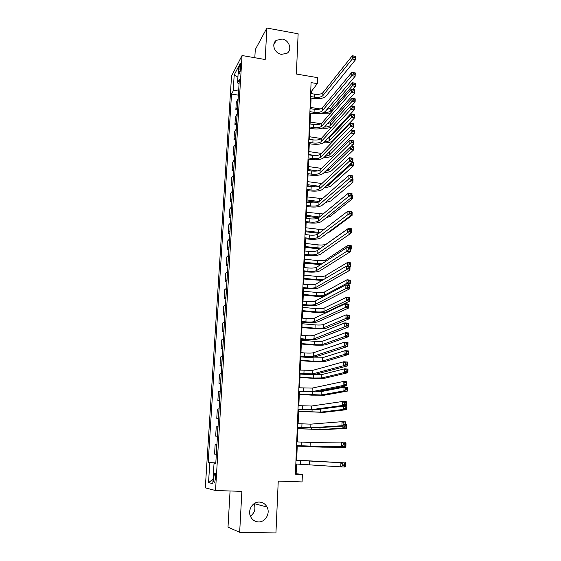 <?xml version="1.0" encoding="UTF-8"?>
<svg xmlns="http://www.w3.org/2000/svg" width="561" height="561" viewBox="0 0 561 561"><rect width="100%" height="100%" fill="white"/><g stroke="black" fill="none" stroke-linecap="round" stroke-linejoin="round"><path stroke-width="0.84" d="M254.063 503.694C255.928 508.778 254.708 512.936 250.395 516.169M259.413 502.074C262.814 502.291 265.367 503.967 267.064 507.088C270.528 513.343 265.339 522.347 258.439 521.919C254.82 521.688 252.177 519.872 250.515 516.457C247.443 510.11 252.752 501.604 259.413 502.074M282.197 39.06C289.273 40.027 292.59 50.048 286.895 53.344L281.447 54.347C274.581 53.435 271.089 43.884 276.3 40.336L282.197 39.06M215.55 477.986C215.662 474.136 215.333 472.537 214.575 473.182L213.706 477.635C213.587 481.485 213.909 483.091 214.681 482.446L215.55 477.986M230.066 490.987L228.004 527.158L239.666 532.291L275.942 532.95L278.249 481.086L302.084 481.927L302.372 474.417L296.131 473.722L296.524 464.01M231.546 75.987L205.305 487.867L215.522 490.524L242.043 55.518L231.546 75.987M242.043 55.518L265.185 59.529L266.882 28.05L255.276 49.613L254.813 57.727M266.882 28.05L298.143 33.8L296.355 74.031L317.512 77.635L317.281 83.638L311.082 82.593L295.416 474.157L302.372 474.417M238.93 68.919L238.762 71.584C238.677 73.484 238.846 74.248 239.281 73.884C239.905 72.818 240.346 70.896 240.592 68.112L240.753 65.427C240.837 63.54 240.669 62.776 240.241 63.148C239.61 64.213 239.175 66.135 238.93 68.919L240.494 69.185M238.691 89.858L233.187 90.973L231.532 94.052L208.173 462.573L215.817 462.881M233.187 90.973L234.196 74.957L238.565 66.535L237.555 82.874L239.049 84.003M215.796 463.218L214.05 463.176L215.782 463.358L239.323 79.592L237.555 82.874M214.05 463.176L212.787 483.617L208.538 482.663L209.793 462.734L208.173 462.573M239.666 532.291L241.875 491.359L215.522 490.524M311.271 93.61L311.362 91.429L317.281 83.638M296.671 460.3L297.253 445.644M297.4 441.935L297.975 427.482M298.122 423.73L298.69 409.495M298.845 405.701L299.399 391.683M299.553 387.847L300.107 374.04M300.261 370.162L300.801 356.572M300.955 352.652L301.488 339.265M301.65 335.31L302.169 322.119M302.33 318.122L302.849 305.135M303.01 301.103L303.515 288.312M303.676 284.245L304.181 271.643M304.343 267.541L304.84 255.129M305.002 250.998L305.493 238.769M305.654 234.603L306.138 222.556M306.306 218.362L306.776 206.497M306.944 202.269L307.407 190.579M307.582 186.315L308.038 174.808M308.206 170.516L308.662 159.177M308.831 154.857L309.279 143.693M309.448 139.338L309.889 128.336M310.065 123.96L310.492 113.126M310.668 108.722L311.096 98.049M310.731 91.331L311.362 91.429M295.43 473.701L296.131 473.722M231.532 94.052L238.369 95.153M238.145 98.806L236.321 101.997L235.844 109.718L237.457 109.97M216.35 454.207L214.554 454.115L215.136 444.747L216.925 444.747M217.458 436.051L215.669 436.142L217.451 436.234M215.669 436.142L216.237 426.865L218.033 426.676M218.566 418.064L216.763 418.345L218.538 418.436M216.763 418.345L217.331 409.151L219.134 408.787M219.653 400.259L217.857 400.708L219.617 400.813M217.857 400.708L218.418 391.606L220.221 391.066M220.739 382.616L218.937 383.24L220.69 383.359M218.937 383.24L219.491 374.222L221.293 373.514M221.805 365.148L220.003 365.94L221.749 366.067M220.003 365.94L220.557 357.006L222.359 356.123M222.871 347.841L221.062 348.802L222.801 348.935M221.062 348.802L221.609 339.952L223.418 338.907M223.923 330.695L222.114 331.824L223.846 331.965M222.114 331.824L222.654 323.052L224.463 321.846M224.961 313.711L223.152 315.002L224.877 315.156M223.152 315.002L223.692 306.313L225.501 304.946M225.992 296.888L224.183 298.333L225.894 298.494M224.183 298.333L224.716 289.728L226.525 288.2M227.016 280.22L225.206 281.818L226.91 281.987M225.206 281.818L225.732 273.291L227.542 271.615M228.032 263.705L226.216 265.458L227.913 265.634M226.216 265.458L226.742 257.008L228.551 255.178M229.035 247.345L227.219 249.245L228.909 249.435M227.219 249.245L227.738 240.872L229.554 238.895M230.031 231.132L228.215 233.18L229.891 233.376M228.215 233.18L228.727 224.884L230.543 222.759M231.013 215.066L229.197 217.261L230.866 217.458M229.197 217.261L229.701 209.036L231.525 206.778M231.988 199.155L230.171 201.483L231.833 201.694M230.171 201.483L230.676 193.335L232.492 190.929M232.955 183.377L231.139 185.845L232.794 186.063M231.139 185.845L231.637 177.774L233.453 175.228M233.916 167.746L232.093 170.348L233.741 170.572M232.093 170.348L232.591 162.346L234.414 159.675M234.863 152.255L233.046 154.99L234.68 155.222M233.046 154.99L233.537 147.059L235.354 144.254M235.809 136.898L233.986 139.766L235.62 140.005M233.986 139.766L234.47 131.905L236.293 128.967M236.742 121.681L234.919 124.675L236.539 124.921M234.919 124.675L235.403 116.884L237.226 113.82M237.668 106.597L235.844 109.718M209.793 462.734L215.803 463.042M237.906 77.138L234.196 74.957M208.538 482.663L213.061 479.164M310.521 96.52L314.644 97.193C318.494 97.656 321.229 97.144 322.848 95.651L352.224 59.045L352.315 55.742L355.695 56.352L355.604 59.648L325.941 96.162C323.501 98.385 319.405 99.15 313.648 98.463L310.464 97.944M310.647 93.512L314.756 94.185C318.606 94.648 321.341 94.129 322.961 92.628L352.315 55.742L353.956 56.093L353.921 57.418L355.274 57.664L355.316 56.338L353.956 56.093M355.274 57.664L355.604 59.648L352.224 59.045L353.921 57.418M355.316 56.338L355.695 56.352M330.527 113.091L321.187 113.364M310.724 107.453L320.282 108.988M326.958 109.5L330.864 108L352.469 82.74L355.625 83.28L355.541 86.38L352.967 89.325M323.914 112.438C327.182 112.614 329.468 112.109 330.766 110.91L352.385 85.847L352.469 82.74L354.005 83.119L353.97 84.367L355.232 84.578L355.267 83.337L354.005 83.119M355.232 84.578L355.541 86.38L352.385 85.847L353.97 84.367M355.267 83.337L355.625 83.28M309.917 111.653L314.055 112.312C317.926 112.761 320.675 112.27 322.295 110.84L351.754 75.651L351.852 72.32L355.246 72.909L355.155 76.24L325.401 111.337C322.954 113.476 318.844 114.206 313.059 113.532L309.861 113.027M310.037 108.617L314.174 109.276C318.038 109.732 320.787 109.234 322.407 107.796L351.852 72.32L353.5 72.706L353.465 74.045L354.825 74.276L354.861 72.944L353.5 72.706M354.825 74.276L355.155 76.24L351.754 75.651L353.465 74.045M354.861 72.944L355.246 72.909M309.307 126.926L313.466 127.564C317.351 128.006 320.114 127.543 321.741 126.169L351.284 92.425L351.382 89.059L354.797 89.634L354.706 93L324.861 126.653C322.407 128.7 318.276 129.395 312.463 128.735L309.251 128.245M309.427 123.862L313.585 124.507C317.47 124.949 320.226 124.479 321.853 123.09L351.382 89.059L353.037 89.487L353.002 90.833L354.37 91.064L354.412 89.711L353.037 89.487M354.37 91.064L354.706 93L351.284 92.425L353.002 90.833M354.412 89.711L354.797 89.634M308.69 142.34L312.863 142.957C316.776 143.385 319.546 142.95 321.18 141.638L350.814 109.367L350.906 105.966L354.335 106.527L354.243 109.921L324.314 142.108C321.853 144.058 317.701 144.717 311.867 144.072L308.641 143.595M308.816 139.247L312.989 139.864C316.888 140.299 319.658 139.857 321.292 138.532L350.906 105.966L352.574 106.429L352.539 107.789L353.914 108.014L353.949 106.653L352.574 106.429M353.914 108.014L354.243 109.921L350.814 109.367L352.539 107.789M353.949 106.653L354.335 106.527M310.142 122.039L321.011 123.729M327.28 123.925L330.366 122.6L352.035 98.322L355.204 98.848L355.12 101.983L351.417 106.05M324.44 127.045C327.259 127.038 329.202 126.534 330.268 125.538L351.95 101.457L352.035 98.322L353.577 98.736L353.542 99.991L354.811 100.202L354.847 98.946L353.577 98.736M331.761 127.017C329.272 128.097 326.137 128.462 322.358 128.118M354.811 100.202L355.12 101.983L351.95 101.457L353.542 99.991M354.847 98.946L355.204 98.848M309.553 136.751L321.299 138.518M327.778 138.378L329.868 137.333L351.6 114.058L354.783 114.563L354.699 117.726L332.75 140.741C330.99 142.263 327.841 142.971 323.304 142.866M324.665 141.73C327.147 141.624 328.851 141.148 329.77 140.292L351.516 117.221L351.6 114.058L353.15 114.5L353.114 115.769L354.391 115.973L354.426 114.703L353.15 114.5M354.391 115.973L354.699 117.726L351.516 117.221L353.114 115.769M354.426 114.703L354.783 114.563M308.964 151.596L321.404 153.398M308.845 154.577L315.534 155.544M328.676 152.676L351.158 129.935L354.356 130.425L354.272 133.616L332.259 155.607C330.717 156.926 327.897 157.613 323.802 157.648M324.931 156.505L329.265 155.173L351.074 133.125L351.158 129.935L352.715 130.411L352.68 131.688L353.963 131.884L353.998 130.608L352.715 130.411M353.963 131.884L354.272 133.616L351.074 133.125L352.68 131.688M353.998 130.608L354.356 130.425M308.066 157.886L312.267 158.49C316.187 158.903 318.971 158.49 320.612 157.248L350.33 126.477L350.429 123.041L353.879 123.581L353.788 127.017L323.76 157.697C321.292 159.562 317.126 160.18 311.264 159.548L308.017 159.086M308.192 154.766L312.386 155.369C316.306 155.79 319.083 155.369 320.724 154.114L350.429 123.041L352.105 123.546L352.063 124.921L353.451 125.138L353.486 123.764L352.105 123.546M353.451 125.138L353.788 127.017L350.33 126.477L352.063 124.921M353.486 123.764L353.879 123.581M308.368 166.561L321.593 168.398M308.248 169.576L317.68 170.888M325.345 171.357L328.753 170.186L350.625 149.177L350.695 146.828M353.563 146.659L352.273 146.47L352.238 147.76L353.528 147.95L353.928 146.435L353.844 149.654L331.768 170.607C330.38 171.764 327.841 172.402 324.132 172.536M351.474 146.07L353.928 146.435M353.528 147.95L353.844 149.654L350.625 149.177L352.238 147.76M352.273 146.47L351.368 146.169M307.442 173.573L311.657 174.155C315.598 174.569 318.396 174.176 320.036 172.998L349.847 143.763L349.945 140.292L353.409 140.818L353.318 144.282L323.199 173.433C320.724 175.2 316.537 175.775 310.654 175.165L307.393 174.723M307.568 170.425L311.776 171.014C315.717 171.421 318.508 171.028 320.149 169.836L349.945 140.292L351.628 140.832L351.586 142.221L352.981 142.431L353.016 141.042L351.628 140.832M352.981 142.431L353.318 144.282L349.847 143.763L351.586 142.221M353.016 141.042L353.409 140.818M306.804 189.408L311.039 189.976C315.002 190.368 317.814 190.011 319.454 188.889L349.363 161.224L349.461 157.718L352.939 158.223L352.848 161.729L322.638 189.316C320.156 190.985 315.955 191.518 310.037 190.929L306.762 190.495M306.93 186.231L311.166 186.799C315.128 187.199 317.926 186.834 319.574 185.698L349.461 157.718L351.144 158.3L351.109 159.703L352.504 159.906L352.546 158.497L351.144 158.3M352.504 159.906L352.848 161.729L349.363 161.224L351.109 159.703M352.546 158.497L352.939 158.223M306.166 205.389L310.422 205.929C314.405 206.315 317.224 205.985 318.872 204.933L348.865 178.861L348.963 175.32L352.469 175.81L352.371 179.345L322.07 205.34C319.574 206.911 315.359 207.409 309.413 206.834L306.124 206.413M306.292 202.184L310.549 202.731C314.525 203.117 317.337 202.773 318.992 201.715L348.963 175.32L350.66 175.937L350.625 177.36L352.028 177.556L352.063 176.133L350.66 175.937M352.028 177.556L352.371 179.345L348.865 178.861L350.625 177.36M352.063 176.133L352.469 175.81M305.521 221.518L309.798 222.037C313.795 222.408 316.628 222.107 318.283 221.118L348.367 196.68L348.465 193.103L351.985 193.573L351.894 197.149L321.495 221.518C318.999 222.983 314.756 223.439 308.788 222.878L305.486 222.479M305.654 218.278L309.924 218.804C313.922 219.183 316.748 218.867 318.403 217.871L348.465 193.103L350.169 193.762L350.134 195.2L351.544 195.389L351.579 193.952L350.169 193.762M351.544 195.389L351.894 197.149L348.367 196.68L350.134 195.2M351.579 193.952L351.985 193.573M304.868 237.794L309.167 238.292C313.185 238.656 316.025 238.376 317.687 237.464L347.862 214.688L347.96 211.069L351.502 211.518L351.403 215.129L320.92 237.836C318.41 239.203 314.153 239.617 308.157 239.077L304.833 238.691M305.002 234.526L309.293 235.031C313.311 235.396 316.152 235.108 317.814 234.182L347.96 211.069L349.678 211.77L349.636 213.222L351.053 213.404L351.095 211.953L349.678 211.77M351.053 213.404L351.403 215.129L347.862 214.688L349.636 213.222M351.095 211.953L351.502 211.518M315.913 186.869L307.603 185.754M307.765 181.666L321.916 183.503M307.645 184.702L318.781 186.196M325.997 186.252L328.241 185.333L350.176 165.383L350.211 164.135M353.128 162.865L351.831 162.676L351.796 163.98L353.093 164.17L353.493 162.599L353.409 165.846L331.263 185.74C330.064 186.715 327.841 187.311 324.609 187.514M352.112 162.395L353.493 162.599M353.093 164.17L353.409 165.846L350.176 165.383L351.796 163.98M317.736 202.346L306.993 200.957M307.162 196.897L322.414 198.699M307.035 199.961L319.195 201.532M327.196 200.943L349.727 181.617M351.354 180.221L352.652 180.537L352.378 179.176M352.385 178.819L353.058 178.91L352.967 182.192L330.759 200.999L325.282 202.584M352.652 180.537L352.967 182.192L349.72 181.743L351.354 180.354M352.687 179.218L353.058 178.91M318.501 217.794L306.383 216.301M306.544 212.261L323.136 213.972M306.425 215.354L319.497 216.967M351.894 197.023L351.929 195.691M351.943 195.291L352.617 195.375L352.525 198.692L330.254 216.399L326.243 217.71M352.21 197.058L352.525 198.692L350.33 198.398M352.245 195.733L352.617 195.375M318.957 233.299L305.773 231.77M305.927 227.766L318.62 229.288L324.23 229.26M305.808 230.88L319.98 232.52M351.445 213.706L351.481 212.367M351.495 211.918L352.175 212.002L352.084 215.347L329.742 231.931L327.715 232.773M351.761 213.748L352.084 215.347L351.256 215.242M351.796 212.402L352.175 212.002M319.644 248.923L305.149 247.38M305.303 243.404L318.052 244.869C321.888 245.206 324.623 244.954 326.25 244.105L348.43 228.39L351.719 228.79L351.628 232.163L350.934 232.647M305.184 246.552L320.717 248.158M348.402 229.337L348.43 228.39L350.022 229.077L350.008 229.533M350.99 230.55L351.34 229.239L350.022 229.077M351.305 230.592L351.628 232.163L350.948 232.079M351.34 229.239L351.719 228.79M304.216 254.217L308.529 254.701C312.568 255.052 315.422 254.799 317.091 253.958L347.35 232.878L347.455 229.225L351.011 229.652L350.913 233.306L320.331 254.315C317.814 255.578 313.543 255.949 307.519 255.423L304.181 255.059M304.343 250.921L308.662 251.405C312.694 251.756 315.541 251.503 317.21 250.641L347.455 229.225L349.173 229.968L349.131 231.434L350.562 231.602L350.604 230.143L349.173 229.968M350.562 231.602L350.913 233.306L347.35 232.878L349.131 231.434M350.604 230.143L351.011 229.652M320.633 264.645L304.518 263.13M304.679 259.189L317.484 260.585C321.341 260.914 324.083 260.69 325.717 259.904L347.96 245.346L351.27 245.732L351.179 249.14L350.478 249.589M304.553 262.359L321.839 263.866M347.897 247.674L347.96 245.346L349.559 246.076L349.524 247.443L350.849 247.597L350.884 246.23L349.559 246.076M350.849 247.597L351.179 249.14L350.492 249.063M350.884 246.23L351.27 245.732M349.061 247.808L349.524 247.443M303.55 270.802L307.891 271.258C311.944 271.594 314.812 271.377 316.488 270.605L346.838 251.258L346.943 247.562L350.52 247.976L350.422 251.665L319.742 270.949C317.217 272.106 312.926 272.429 306.874 271.924L303.522 271.573M303.683 267.471L308.017 267.934C312.07 268.27 314.931 268.046 316.607 267.26L346.943 247.562L348.669 248.355L348.626 249.834L350.064 249.996L350.099 248.523L348.669 248.355M350.064 249.996L350.422 251.665L346.838 251.258L348.626 249.834M350.099 248.523L350.52 247.976M322.084 280.444L303.887 279.02M304.041 275.107L316.909 276.447C320.78 276.762 323.536 276.566 325.177 275.844L347.483 262.478L350.807 262.843L350.716 266.286L350.015 266.692M303.915 278.312L316.797 279.637L323.704 279.49M346.986 266.159L347.385 265.921L347.483 262.478L349.089 263.242L349.054 264.624L350.387 264.771L350.422 263.39L349.089 263.242M350.387 264.771L350.716 266.286L347.385 265.921L349.054 264.624M350.422 263.39L350.807 262.843M302.877 287.541L307.239 287.975C311.32 288.298 314.195 288.109 315.871 287.407L346.319 269.827L346.425 266.096L350.022 266.489L349.917 270.213L319.146 287.737C316.614 288.782 312.309 289.062 306.222 288.578L302.849 288.242M303.017 284.182L307.372 284.616C311.446 284.946 314.321 284.75 315.997 284.034L346.425 266.096L348.157 266.938L348.115 268.431L349.559 268.586L349.601 267.092L348.157 266.938M349.559 268.586L349.917 270.213L346.319 269.827L348.115 268.431M349.601 267.092L350.022 266.489M324.321 296.243L315.205 296.215L303.249 295.051M303.403 291.173L316.334 292.449C320.219 292.751 322.989 292.583 324.63 291.93L347.007 279.771L350.345 280.121L350.253 283.593L347.575 285.002M303.277 294.406L316.215 295.668C320.107 295.97 322.877 295.801 324.517 295.163L346.908 283.249L347.007 279.771L348.619 280.577L348.577 281.966L349.917 282.106L349.959 280.71L348.619 280.577M349.917 282.106L350.253 283.593L346.908 283.249L348.577 281.966M349.959 280.71L350.345 280.121M302.204 304.434L306.587 304.847C310.682 305.156 313.571 305.002 315.254 304.371L345.793 288.599L345.899 284.827L349.517 285.198L349.412 288.964L318.55 304.686C316.004 305.619 311.678 305.857 305.563 305.387L302.176 305.072M302.337 301.04L306.72 301.46C310.808 301.769 313.697 301.608 315.38 300.969L345.899 284.827L347.638 285.71L347.596 287.218L349.047 287.365L349.089 285.858L347.638 285.71M349.047 287.365L349.412 288.964L345.793 288.599L347.596 287.218M349.089 285.858L349.517 285.198M302.631 310.64L315.626 311.839C319.539 312.133 322.323 311.993 323.97 311.425L346.425 300.745L346.523 297.232L349.875 297.561L349.784 301.075L327.105 311.713C324.623 312.561 320.457 312.772 314.616 312.337L302.603 311.229M302.758 307.386L315.745 308.592C319.651 308.887 322.435 308.746 324.076 308.164L346.523 297.232L348.143 298.073L348.101 299.483L349.447 299.616L349.489 298.207L348.143 298.073M349.447 299.616L349.784 301.075L346.425 300.745L348.101 299.483M349.489 298.207L349.875 297.561M301.523 321.488L305.927 321.881C310.044 322.175 312.947 322.049 314.63 321.495L345.26 307.568L345.366 303.753L349.005 304.104L348.9 307.912L317.94 321.79C315.394 322.617 311.046 322.799 304.904 322.358L301.502 322.056M301.657 318.066L306.061 318.459C310.17 318.76 313.073 318.627 314.756 318.059L345.366 303.753L347.119 304.686L347.077 306.208L348.535 306.348L348.577 304.826L347.119 304.686M348.535 306.348L348.9 307.912L345.26 307.568L347.077 306.208M348.577 304.826L349.005 304.104M301.979 327.028L315.037 328.164C318.971 328.444 321.762 328.332 323.409 327.834L345.934 318.417L346.032 314.868L349.405 315.177L349.314 318.725L326.565 328.108C324.069 328.851 319.889 329.012 314.027 328.599L301.958 327.554M302.106 323.739L315.156 324.889C319.083 325.17 321.874 325.05 323.522 324.538L346.032 314.868L347.659 315.752L347.617 317.175L348.97 317.295L349.012 315.878L347.659 315.752M348.97 317.295L349.314 318.725L345.934 318.417L347.617 317.175M349.012 315.878L349.405 315.177M300.836 338.704L305.261 339.075C309.399 339.356 312.309 339.265 314.006 338.788L344.72 326.733L344.833 322.884L348.486 323.213L348.381 327.056L317.33 339.061C314.77 339.77 310.408 339.91 304.23 339.489L300.815 339.209M300.969 335.247L305.394 335.618C309.525 335.906 312.435 335.808 314.132 335.317L344.833 322.884L346.593 323.858L346.551 325.401L348.016 325.534L348.058 323.992L346.593 323.858M348.016 325.534L348.381 327.056L344.72 326.733L346.551 325.401M348.058 323.992L348.486 323.213M301.32 343.57L314.44 344.636C318.389 344.903 321.194 344.819 322.848 344.391L345.436 336.256L345.534 332.673L348.928 332.968L348.83 336.551L326.018 344.65C323.515 345.288 319.321 345.408 313.424 345.008L301.299 344.026M301.446 340.247L314.56 341.326C318.508 341.593 321.306 341.509 322.961 341.067L345.534 332.673L347.168 333.599L347.133 335.036L348.493 335.155L348.528 333.718L347.168 333.599M348.493 335.155L348.83 336.551L345.436 336.256L347.133 335.036M348.528 333.718L348.928 332.968M300.135 356.088L304.588 356.431C308.739 356.705 311.671 356.642 313.368 356.242L344.181 346.109L344.293 342.217L347.967 342.526L347.862 346.41L316.706 356.501C314.146 357.091 309.763 357.182 303.557 356.782L300.121 356.516M300.275 352.603L304.721 352.946C308.873 353.22 311.797 353.15 313.494 352.743L344.293 342.217L346.06 343.241L346.011 344.805L347.49 344.924L347.532 343.367L346.06 343.241M347.49 344.924L347.862 346.41L344.181 346.109L346.011 344.805M347.532 343.367L347.967 342.526M299.434 373.64L312.729 373.871L343.634 365.695L343.746 361.761L347.441 362.041L347.336 365.968L316.081 374.11C313.515 374.58 309.111 374.622 302.877 374.236L299.42 373.991M299.574 370.113L312.856 370.33L343.746 361.761L345.52 362.834L345.478 364.412L346.957 364.524L347 362.946L345.52 362.834M346.957 364.524L347.336 365.968L343.634 365.695L345.478 364.412M347 362.946L347.441 362.041M298.725 391.361L312.077 391.662L343.08 385.491L343.192 381.515L346.908 381.775L346.796 385.744L315.457 391.887L298.718 391.641M298.866 387.798L312.211 388.093L343.192 381.515L344.973 382.637L344.931 384.229L346.418 384.334L346.467 382.742L344.973 382.637M346.418 384.334L346.796 385.744L343.08 385.491L344.931 384.229M346.467 382.742L346.908 381.775M298.01 409.25L311.425 409.635L342.519 405.498L342.631 401.48L346.368 401.718L346.256 405.729L314.819 409.839L298.003 409.453M298.157 405.659L311.558 406.024L342.631 401.48L344.419 402.658L344.377 404.264L345.878 404.362L345.92 402.749L344.419 402.658M345.878 404.362L346.256 405.729L342.519 405.498L344.377 404.264M345.92 402.749L346.368 401.718M297.288 427.321L310.766 427.784L341.951 425.729L342.063 421.669L345.821 421.879L345.716 425.932L314.174 427.966L297.281 427.447M297.435 423.688L310.899 424.137L342.063 421.669L343.865 422.896L343.823 424.523L345.331 424.607L345.373 422.98L343.865 422.896M345.331 424.607L345.716 425.932L341.951 425.729L343.823 424.523M345.373 422.98L345.821 421.879M300.654 360.253L313.837 361.256L322.287 361.102L344.938 354.279L345.036 350.66L348.444 350.934L348.353 354.552L325.464 361.34C322.961 361.873 318.746 361.95 312.821 361.572L300.64 360.646M300.787 356.908L313.964 357.918L322.4 357.75L345.036 350.66L346.677 351.628L346.635 353.079L348.009 353.185L348.044 351.74L346.677 351.628M348.009 353.185L348.353 354.552L344.938 354.279L346.635 353.079M348.044 351.74L348.444 350.934M299.981 377.097L313.234 378.03L321.712 377.967L344.433 372.483L344.531 368.829L347.96 369.082L347.862 372.728L324.91 378.191C322.393 378.612 318.164 378.64 312.211 378.282L299.967 377.427M311.025 374.496L321.825 374.58L344.531 368.829L346.179 369.839L346.144 371.298L347.518 371.403L347.554 369.937L346.179 369.839M347.518 371.403L347.862 372.728L344.433 372.483L346.144 371.298M347.554 369.937L347.96 369.082M299.308 394.095L321.137 394.986L343.921 390.863L344.026 387.174L347.469 387.406L347.371 391.094L324.349 395.196L311.593 395.147L299.294 394.355M316.327 391.718L321.25 391.571L344.026 387.174L345.681 388.226L345.639 389.706L347.021 389.797L347.063 388.317L345.681 388.226M347.021 389.797L347.371 391.094L343.921 390.863L345.639 389.706M347.063 388.317L347.469 387.406M345.513 405.827L346.971 405.919L346.873 409.642L323.781 412.356L298.613 411.444M298.62 411.255L320.555 412.167L343.409 409.432L343.5 406.094M346.558 406.886L345.169 406.802L345.134 408.296L346.523 408.38L346.971 405.919M346.523 408.38L346.873 409.642L343.409 409.432L345.134 408.296M345.169 406.802L343.998 406.024M345.751 424.579L346.474 424.614L346.368 428.38L323.213 429.677L297.926 428.688M297.933 428.576L319.966 429.509L342.883 428.19L342.946 426.115M344.65 426.002L344.622 427.075L346.018 427.152L345.723 425.624M346.018 427.152L346.368 428.38L342.883 428.19L344.622 427.075M346.053 425.645L346.474 424.614M296.559 445.56L310.1 446.107L341.376 446.184L341.495 442.075L345.274 442.257L345.162 446.36L313.522 446.268L296.559 445.609M296.706 441.9L310.233 442.426L341.495 442.075L343.304 443.358L343.255 444.999L344.777 445.076L344.819 443.428L343.304 443.358M344.777 445.076L345.162 446.36L341.376 446.184L343.255 444.999M344.819 443.428L345.274 442.257M345.239 443.471L345.969 443.506L345.864 447.306L322.631 447.166L297.232 446.1M297.239 446.051L319.37 447.012L342.357 447.138L342.385 446.353M345.169 446.1L345.211 444.578M345.506 446.114L345.864 447.306L342.357 447.138L343.605 446.36M345.548 444.593L345.969 443.506M295.822 463.982L340.8 466.864L340.913 462.706L344.713 462.867L295.97 460.272M295.97 460.286L340.913 462.706L342.736 464.045L342.687 465.707L344.216 465.77L344.258 464.108L342.736 464.045M344.258 464.108L344.713 462.867L344.608 467.018L340.8 466.864L342.687 465.707M344.608 467.018L344.216 465.77M341.93 462.706L296.678 460.139M296.671 460.16L342.336 462.727M344.65 465.258L344.692 463.716M345.029 463.737L345.457 462.587L345.352 466.429L344.622 466.394M345.352 466.429L344.987 465.272M237.548 106.765L238.025 98.981M236.623 121.842L237.107 113.988M235.69 137.052L236.174 129.128M234.743 152.403L235.234 144.401M233.797 167.886L234.295 159.815M232.836 183.51L233.334 175.369M231.868 199.281L232.373 191.063M230.894 215.186L231.405 206.897M229.905 231.244L230.424 222.878M228.916 247.45L229.435 239.007M227.913 263.803L228.432 255.283M226.896 280.311L227.422 271.706M225.873 296.965L226.406 288.284M224.842 313.781L225.382 305.016M223.804 330.759L224.344 321.909M222.752 347.89L223.299 338.963M221.686 365.19L222.24 356.172M220.62 382.651L221.174 373.549M219.533 400.281L220.101 391.094M218.446 418.078L219.014 408.801M217.338 436.051L217.913 426.69M216.223 454.2L216.805 444.74M240.045 71.801L238.762 71.584M314.756 94.185L314.644 97.193M322.961 92.628L322.848 95.651M330.864 108L330.766 110.91M314.174 109.276L314.055 112.312M322.407 107.796L322.295 110.84M313.585 124.507L313.466 127.564M321.853 123.09L321.741 126.169M312.989 139.864L312.863 142.957M321.292 138.532L321.18 141.638M330.366 122.6L330.268 125.538M329.868 137.333L329.77 140.292M329.363 152.185L329.265 155.173M312.386 155.369L312.267 158.49M320.724 154.114L320.612 157.248M320.822 168.314L320.794 169.198M328.83 167.984L328.753 170.186M311.776 171.014L311.657 174.155M320.149 169.836L320.036 172.998M311.166 186.799L311.039 189.976M319.574 185.698L319.454 188.889M310.549 202.731L310.422 205.929M318.992 201.715L318.872 204.933M309.924 218.804L309.798 222.037M318.403 217.871L318.283 221.118M309.293 235.031L309.167 238.292M317.814 234.182L317.687 237.464M320.282 183.356L320.219 185.095M328.283 184.162L328.241 185.333M319.728 198.531L319.637 201.147M319.174 213.839L319.062 216.918M318.62 229.288L318.508 232.394M318.052 244.869L317.94 247.997M308.662 251.405L308.529 254.701M317.21 250.641L317.091 253.958M317.484 260.585L317.372 263.747M325.717 259.904L325.668 261.377M308.017 267.934L307.891 271.258M316.607 267.26L316.488 270.605M316.909 276.447L316.797 279.637M325.177 275.844L325.078 278.684M307.372 284.616L307.239 287.975M315.997 284.034L315.871 287.407M316.334 292.449L316.215 295.668M324.63 291.93L324.517 295.163M306.72 301.46L306.587 304.847M315.38 300.969L315.254 304.371M315.745 308.592L315.626 311.839M324.076 308.164L323.97 311.425M306.061 318.459L305.927 321.881M314.756 318.059L314.63 321.495M315.156 324.889L315.037 328.164M323.522 324.538L323.409 327.834M305.394 335.618L305.261 339.075M314.132 335.317L314.006 338.788M314.56 341.326L314.44 344.636M322.961 341.067L322.848 344.391M304.721 352.946L304.588 356.431M313.494 352.743L313.368 356.242M304.041 370.442L303.908 373.956M312.856 370.33L312.729 373.871M303.361 388.1L303.221 391.655M312.211 388.093L312.077 391.662M302.667 405.933L302.526 409.516M311.558 406.024L311.425 409.635M301.965 423.941L301.825 427.559M310.899 424.137L310.766 427.784M313.964 357.918L313.837 361.256M322.4 357.75L322.287 361.102M313.354 374.664L313.234 378.03M321.825 374.58L321.712 377.967M312.722 392.111L312.617 394.958M321.25 391.571L321.137 394.986M312.077 409.965L312 412.04M320.661 409.074L320.555 412.167M311.425 428.001L311.376 429.284M320.029 427.587L319.966 429.509M301.264 442.117L301.117 445.778M310.233 442.426L310.1 446.107M310.766 446.205L310.745 446.689M319.398 446.283L319.37 447.012M300.549 460.483L300.408 464.171M309.56 460.897L309.427 464.613M267.064 507.088L254.245 503.575M215.193 473.211L214.575 473.182M240.62 63.211L240.241 63.148M276.3 40.336L273.817 44.635"/></g></svg>
